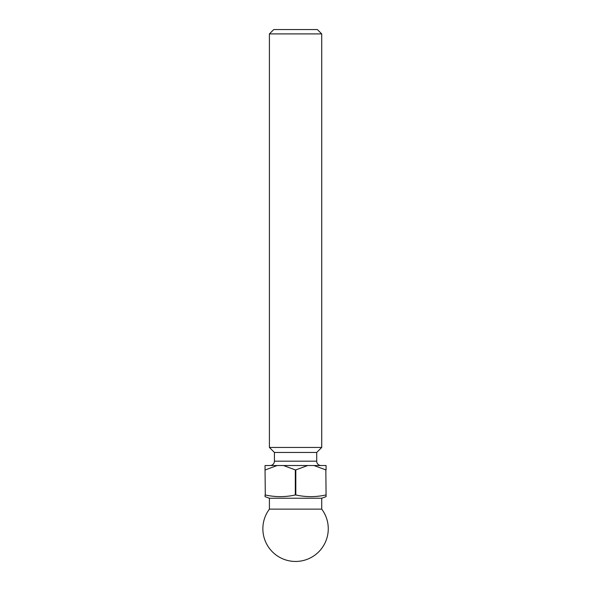 <?xml version="1.0" encoding="UTF-8"?>
<svg xmlns="http://www.w3.org/2000/svg" width="591" height="591" viewBox="0 0 591 591"><rect width="100%" height="100%" fill="white"/><g stroke="black" fill="none" stroke-linecap="round" stroke-linejoin="round"><path stroke-width="0.89" d="M273.766 29.55L317.367 29.55L321.726 33.909L269.407 33.909L273.766 29.55M274.423 461.172L316.71 461.172L316.71 452.455L274.423 452.455L274.423 461.172A4.359 4.359 0 0 1 270.057 465.531M316.71 461.172A4.359 4.359 0 0 0 321.068 465.531M321.726 509.132A32.697 32.697 0 0 1 295.566 561.45A32.697 32.697 0 0 1 269.407 509.132L321.726 509.132L321.726 498.235L326.084 496.647L325.833 469.897L326.084 495.797M269.407 509.132L269.407 498.235L321.726 498.235M316.71 452.455L321.726 447.439L321.726 33.909M274.423 452.455L269.407 447.439L321.726 447.439M269.407 447.439L269.407 33.909M325.833 494.977C315.83 497.179 305.82 497.179 295.818 494.977L295.818 469.897L295.315 469.897L295.315 494.977L295.818 494.977M295.315 494.977C285.313 497.179 275.303 497.179 265.3 494.977L265.049 469.897L265.3 494.977M265.049 494.977L265.049 496.647L265.049 494.977M269.407 498.235L265.049 496.647M265.049 469.897L265.049 465.531L326.084 465.531L326.084 469.897M326.084 496.019L326.084 496.647M265.3 469.897L277.142 465.531M283.473 465.531L295.315 469.897M295.818 469.897L307.66 465.531M313.991 465.531L325.833 469.897"/></g></svg>
